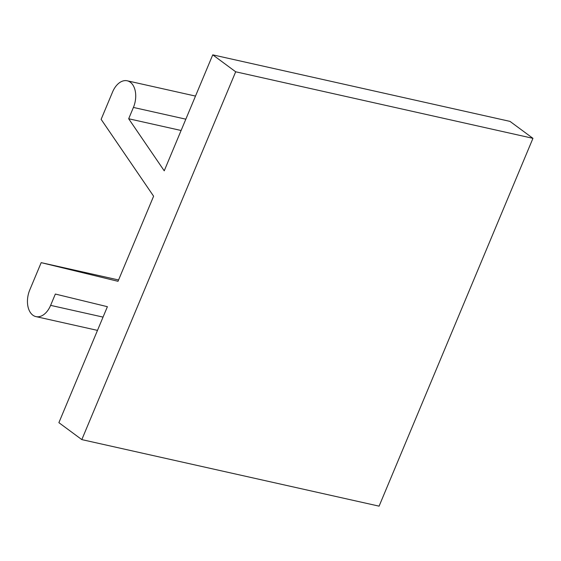 <?xml version="1.0" encoding="UTF-8"?>
<svg xmlns="http://www.w3.org/2000/svg" width="561" height="561" viewBox="0 0 561 561"><rect width="100%" height="100%" fill="white"/><g stroke="black" fill="none" stroke-linecap="round" stroke-linejoin="round"><path stroke-width="0.84" d="M212.745 54.845L235.683 71.787L532.95 138.336L510.005 121.393L212.745 54.845L164.233 170.817L128.679 118.757L181.098 130.489M532.95 138.336L379.089 506.155L81.822 439.607L235.683 71.787M81.822 439.607L58.884 422.664L107.396 306.692L55.35 294.048L50.616 305.366A19.411 12.314 -77.4 0 1 35.946 316.607A19.411 12.314 -77.4 0 1 29.761 289.96L41.184 262.646L118.574 279.967M185.831 119.177L133.413 107.439A19.411 12.314 -77.4 0 0 127.221 80.791A19.411 12.314 -77.4 0 0 112.551 92.032L101.127 119.346L153.609 196.203L118.013 281.306L41.184 262.646M133.413 107.439L128.679 118.757M103.042 317.098L50.616 305.366M97.481 330.38L35.946 316.607M195.494 96.078L127.221 80.791"/></g></svg>
